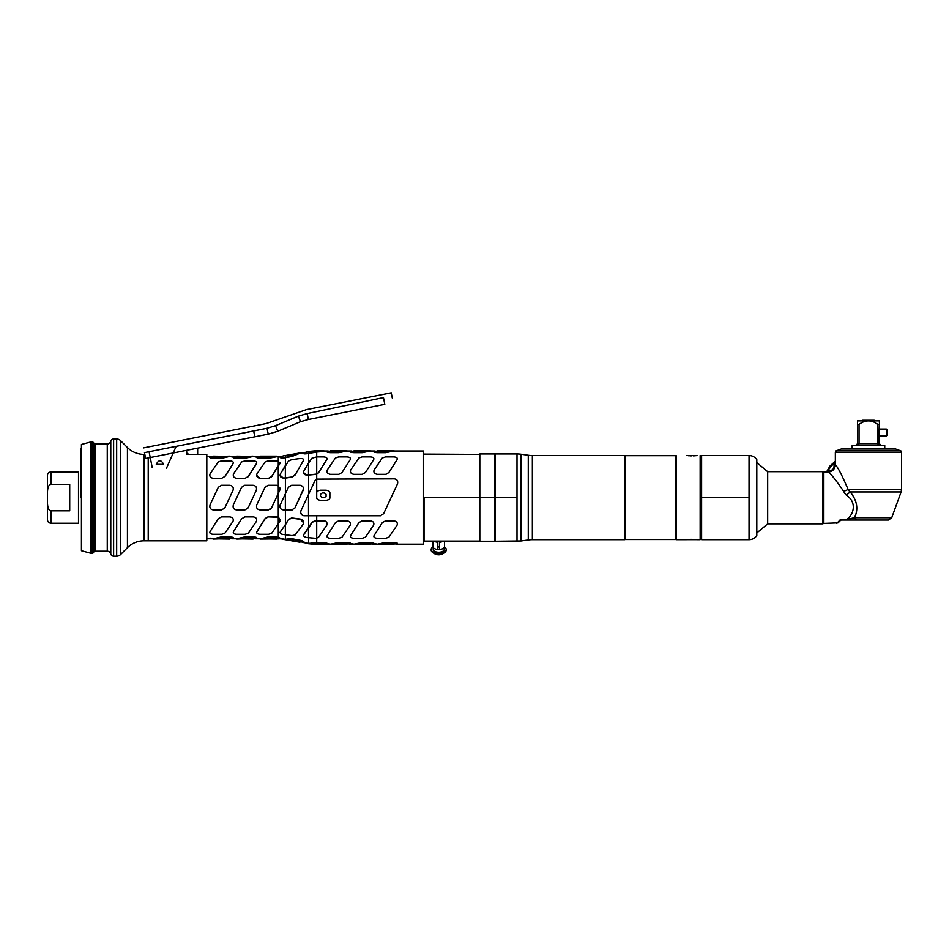 <?xml version="1.0" encoding="UTF-8"?>
<svg xmlns="http://www.w3.org/2000/svg" width="949" height="949" viewBox="0 0 949 949"><rect width="100%" height="100%" fill="white"/><g stroke="black" fill="none" stroke-linecap="round" stroke-linejoin="round"><path stroke-width="1.42" d="M423.574 451.902L423.574 543.291M479.814 540.788L479.53 454.108L479.53 541.084L424.049 541.084L424.049 497.596L479.53 497.596L424.049 497.596M288.484 538.996L287.855 538.89L288.484 538.996M295.139 455.022L285.352 457.371L285.352 455.532A40.712 40.712 0 0 1 283.763 455.769L280.358 456.742C279.67 457.43 280.738 457.738 283.549 457.655L285.352 457.371L285.352 455.532L299.931 452.958L295.139 455.022M256.61 475.271L260.121 478.521L268.52 478.521L271.711 476.683L278.282 465.912L278.282 538.866L260.334 539.044L268.306 537.181L278.282 537.288L278.282 538.866L279.896 538.427L276.717 536.873L268.306 536.873L260.334 538.747L255.352 538.747L260.334 538.747L256.93 538.095M264.901 537.869L264.285 537.869L264.901 537.869M241.461 537.869L240.844 537.869L241.461 537.869M218.033 537.869L217.416 537.869L218.033 537.869M225.067 457.323L225.684 457.323L225.067 457.323M248.496 457.323L249.113 457.323L248.496 457.323M271.936 457.323L272.553 457.323L271.936 457.323M206.811 454.393L206.811 540.8L148.222 540.8L148.222 457.928L148.222 540.8L206.811 540.8L206.811 454.393L197.677 454.393L206.811 454.393M186.645 454.393L197.665 454.393M280.228 462.815L278.282 465.912L278.282 536.98L279.896 538.13M311.426 542.982A43.939 43.939 0 0 0 312.079 543.053A43.939 43.939 0 0 1 311.426 542.982M270.489 509.186L271.378 508.178M280.228 519.957L278.282 517.003L268.318 516.671L265.127 518.51L256.61 532.342M256.467 538.095C257.179 537.49 256.123 537.087 253.276 536.873L244.878 536.873L236.906 538.747L231.924 538.747L236.906 538.747L233.501 538.095M233.039 538.095C233.751 537.49 232.683 537.087 229.848 536.873L221.449 536.873L213.466 538.747L206.811 538.747L213.466 538.747L210.061 538.095M206.811 456.433L211.176 456.433L206.811 456.433M210.061 457.098C209.349 457.703 210.417 458.106 213.252 458.32L221.651 458.32L229.634 456.433L234.605 456.433L229.634 456.433L233.039 457.098M233.501 457.098C232.79 457.703 233.845 458.106 236.681 458.32L245.091 458.32L253.063 456.433L258.045 456.433L253.063 456.433L256.467 457.098M256.93 457.098C256.218 457.703 257.286 458.106 260.121 458.32L268.52 458.32L278.282 456.433L278.282 465.71L279.908 463.563L271.711 476.683L278.282 465.71L271.711 476.469L268.52 478.308L260.121 478.308C257.286 477.822 256.218 476.351 256.93 473.907L265.127 461.938L268.318 460.906L278.282 461.084L278.282 465.71L279.908 463.563L278.282 461.084L278.282 456.433A41.009 41.009 0 0 0 281.462 456.315A41.009 41.009 0 0 1 278.282 456.433L268.52 458.011L260.121 458.011C257.274 457.809 256.218 457.394 256.93 456.789L276.491 456.149L260.334 456.149L264.901 457.323M279.813 490.111L278.282 485.746L276.55 485.295L278.211 485.71M278.792 486.102L276.55 485.295L268.152 485.295L276.55 485.295M266.028 486.007L265.127 487.015M264.961 487.323L256.764 504.904L264.961 487.323L268.152 485.295M259.955 509.898L268.353 509.898L259.955 509.898C257.12 509.423 256.052 507.751 256.764 504.904M280.358 538.154L283.763 539.127A41.009 41.009 0 0 0 278.792 538.759A41.009 41.009 0 0 1 283.763 539.127L285.4 539.234L285.4 534.75L285.4 539.234L291.746 538.688L300.145 540.242C303.028 540.966 304.083 541.535 303.336 541.938M280.038 532.377L285.4 524.56L285.4 509.898L283.383 509.898L285.352 509.898L285.352 493.86L280.204 504.904C279.516 507.798 280.572 509.459 283.383 509.898M280.133 507.715L279.872 506.351M288.437 487.228L285.4 493.741L285.4 478.059L283.549 478.272L280.038 475.247M303.336 453.254L299.931 453.254L304.783 452.4L299.931 453.254L291.948 456.457L285.4 457.667L285.4 465.473L285.4 457.667L283.549 457.964C280.738 458.047 279.682 457.738 280.358 457.038M279.991 488.059L280.062 489.02M280.05 489.138L279.836 490.064M294.925 507.988L303.502 488.83M302.992 486.991L301.568 485.663M300.596 485.342L290.382 485.508M285.4 493.741L285.4 478.059L291.96 477.205L295.139 474.974L303.668 460.063M303.799 453.171C303.075 453.859 304.143 454.037 306.978 453.705L308.567 453.408L308.567 462.958L308.567 453.408L323.36 451.024L328.2 451.024L323.36 451.024L326.764 451.594M303.478 472.519L306.99 475.259L308.567 475.058L308.567 494.393L300.94 510.752L308.508 494.5L308.508 515.758L304.119 515.758C301.331 515.366 300.264 513.694 300.94 510.752M300.714 513.101L302.992 515.568M326.776 524.963C327.488 522.567 326.432 521.131 323.585 520.657L315.187 520.645L311.996 522.282L308.567 527.905L308.567 515.758L308.567 527.905L303.478 535.106M326.764 543.599C327.488 543.065 326.42 542.698 323.585 542.52L308.567 543.362L308.567 537.751L308.567 543.362L302.34 542.365L307.203 543.219L303.799 542.021M303.336 523.789C304.095 521.535 303.028 519.957 300.157 519.044L291.746 517.952L288.567 519.376L285.4 524.56L285.4 509.898L292.446 509.838M383.586 513.729L397.512 483.848L383.586 513.729L380.395 515.758L316.705 515.758L316.705 520.657L316.705 515.758L380.834 515.734M308.567 494.393L308.567 475.058L316.705 474.298L316.705 479.115L394.333 478.854L316.705 479.115L316.705 474.298L318.579 472.732L327.097 458.936M316.705 456.92L316.705 452.602L316.705 456.92L323.585 456.92C326.432 457.133 327.488 458.059 326.776 459.696L318.579 472.519L316.705 474.085L316.705 456.92L316.705 474.085L306.99 475.034C304.143 474.939 303.087 473.634 303.799 471.131L308.508 463.041L308.508 474.844L308.508 463.041L311.996 458.165L316.705 456.92M327.227 451.594C326.515 452.127 327.571 452.483 330.418 452.673L338.817 452.673L346.8 451.024L351.628 451.024L346.8 451.024L350.205 451.594M350.667 451.594C349.944 452.127 351 452.483 353.847 452.673L362.257 452.673L370.229 451.024L375.057 451.024L370.229 451.024L373.633 451.594M374.096 451.594C373.372 452.127 374.44 452.483 377.287 452.673L385.685 452.673L393.657 451.024L423.574 451.024L423.574 544.168L396.101 544.168L423.574 544.168L423.574 451.024L393.657 451.024L397.062 451.594M397.062 543.599C397.785 543.065 396.729 542.698 393.882 542.52L385.472 542.52L377.5 544.168L372.672 544.168L377.5 544.168L374.096 543.599M373.633 543.599C374.357 543.065 373.289 542.698 370.442 542.52L362.043 542.52L354.072 544.168L349.232 544.168L354.072 544.168L350.667 543.599M350.205 543.599C350.916 543.065 349.861 542.698 347.014 542.52L338.615 542.52L330.632 544.168L325.804 544.168L330.632 544.168L327.227 543.599M316.705 542.52L316.705 538.142L316.705 542.52M314.914 480.775L316.705 479.115L316.705 497.596C316.61 499.02 317.879 499.933 320.513 500.348L326.076 500.348C328.71 499.933 329.979 499.02 329.884 497.596L329.884 492.97C329.967 491.535 328.698 490.621 326.076 490.218L320.513 490.218C317.879 490.621 316.61 491.535 316.705 492.97L316.563 479.186M221.651 458.011L213.252 458.011C210.417 457.809 209.349 457.394 210.061 456.789L229.634 456.149L221.651 458.011M245.091 458.011L236.681 458.011C233.845 457.809 232.79 457.394 233.501 456.789L253.063 456.149L245.091 458.011M231.924 456.433L213.466 456.149L218.033 457.323M255.352 456.433L236.906 456.149L241.461 457.323M278.282 456.433L279.896 456.766M283.763 455.769A40.712 40.712 0 0 0 285.352 455.532L302.34 452.827M325.804 451.024L316.705 450.728L316.705 452.305L316.705 450.728L323.36 450.728L306.978 453.397C304.143 453.729 303.075 453.551 303.799 452.863L308.508 451.439L308.508 453.112L308.508 451.439L307.203 451.677M338.817 452.365L330.418 452.365C327.571 452.187 326.515 451.831 327.227 451.297L346.8 450.728L338.817 452.365M362.257 452.365L353.847 452.365C351 452.187 349.944 451.831 350.667 451.297L370.229 450.728L362.257 452.365M385.685 452.365L377.287 452.365C374.44 452.187 373.372 451.831 374.096 451.297L393.657 450.728L385.685 452.365M349.232 451.024L330.632 450.728L335.424 451.866M372.672 451.024L354.072 450.728L358.852 451.866M396.101 451.024L377.5 450.728L382.293 451.866M221.449 537.181L229.848 537.181C232.683 537.383 233.751 537.798 233.039 538.403L213.466 539.044L221.449 537.181M244.878 537.181L253.276 537.181C256.123 537.383 257.179 537.798 256.467 538.403L236.906 539.044L244.878 537.181M211.176 538.747L229.634 539.044L225.067 537.869M234.605 538.747L253.063 539.044L248.496 537.869M258.045 538.747L276.491 539.044L271.936 537.869M295.186 540.206L299.931 542.235L283.763 539.412A40.712 40.712 0 0 1 285.352 539.661L291.746 539.008L300.145 540.55C303.028 541.274 304.083 541.843 303.336 542.247L285.352 539.661A40.712 40.712 0 0 0 283.763 539.412L281.462 538.878M304.783 542.792L308.508 543.753L323.585 542.816C326.42 543.006 327.488 543.362 326.764 543.896L316.705 544.465L316.705 542.816L316.705 544.465L323.36 544.465L318.567 543.326M338.615 542.816L347.014 542.816C349.861 543.006 350.916 543.362 350.205 543.896L330.632 544.465L338.615 542.816M362.043 542.816L370.442 542.816C373.289 543.006 374.357 543.362 373.633 543.896L354.072 544.465L362.043 542.816M397.062 543.896L377.5 544.465L385.472 542.816L393.882 542.816C396.729 543.006 397.785 543.362 397.062 543.896M328.2 544.168L346.8 544.465L342.008 543.326M351.628 544.168L370.229 544.465L365.436 543.326M375.057 544.168L393.657 544.465L388.876 543.326M224.842 533.255L233.039 521.286L224.842 533.255L221.651 534.287L213.252 534.287C210.417 534.097 209.349 533.196 210.061 531.606L218.258 518.51L210.061 531.606L218.258 518.723L221.449 516.885L229.848 516.885C232.683 517.371 233.751 518.842 233.039 521.286M248.27 533.255L256.467 521.286L248.27 533.255L245.091 534.287L236.681 534.287C233.845 534.097 232.79 533.196 233.501 531.606L241.698 518.723L244.878 516.885L253.288 516.885C256.123 517.371 257.179 518.842 256.467 521.286M256.93 531.404L265.127 518.51L256.93 531.404M295.139 534.963L291.96 535.604L285.352 534.738L285.352 524.856L280.37 531.654C279.682 533.208 280.738 534.168 283.549 534.536L285.352 534.738L285.352 524.856L288.567 519.589L291.746 518.178L300.157 519.269C303.028 520.171 304.095 521.748 303.336 524.002L295.139 534.963L303.336 524.002L303.668 522.863L300.157 519.044L303.668 522.65M306.99 537.549L315.388 538.261L306.99 537.549C304.143 536.98 303.087 535.924 303.799 534.394L311.996 522.282L303.799 534.394L308.508 528.19L308.508 537.751L308.508 528.19L311.996 522.496L315.187 520.859L323.585 520.871C326.432 521.345 327.488 522.78 326.776 525.165L318.579 537.193L316.705 538.142L316.705 520.871L316.705 538.142L315.388 538.261M268.52 534.287L260.121 534.287C257.286 534.097 256.218 533.196 256.93 531.606L265.127 518.723L268.318 516.885L278.282 517.229L279.908 521.309L271.711 533.255L268.52 534.287M342.008 537.193L338.829 538.273L330.418 538.273C327.583 538.059 326.515 537.134 327.239 535.497L335.436 522.662L338.615 520.871L347.026 520.871C349.861 521.345 350.928 522.78 350.205 525.165L342.008 537.193M362.257 538.273L353.858 538.273C351.011 538.059 349.956 537.134 350.667 535.497L358.864 522.662L362.055 520.871L370.454 520.871C373.301 521.345 374.357 522.78 373.645 525.165L365.448 537.193L362.257 538.273M385.697 538.273L377.287 538.273C374.452 538.059 373.384 537.134 374.108 535.497L382.305 522.662L385.484 520.871L393.894 520.871C396.729 521.345 397.797 522.78 397.073 525.165L388.876 537.193L385.697 538.273M233.039 463.788L224.842 476.683L233.039 463.788M256.467 463.788L248.27 476.683L256.467 463.788M288.567 461.072L291.746 459.613L300.157 458.521C303.028 458.391 304.095 459.174 303.336 460.858L295.139 474.761L291.96 476.991L285.352 477.845L285.352 465.556L288.567 461.072L280.37 473.871C279.682 476.41 280.738 477.798 283.549 478.059L285.352 477.845L285.352 465.556L280.37 473.871M385.697 474.536L388.876 472.519L385.697 474.536M221.449 460.906L229.848 460.906C232.683 461.095 233.751 461.985 233.039 463.587L224.842 476.469L221.651 478.308L213.252 478.308C210.417 477.822 209.349 476.351 210.061 473.907L218.258 461.938L221.449 460.906M248.27 476.469L245.091 478.308L236.681 478.308C233.845 477.822 232.79 476.351 233.501 473.907L241.698 461.938L244.878 460.906L253.288 460.906C256.123 461.095 257.179 461.985 256.467 463.587L248.27 476.469M350.205 459.696L342.008 472.519L338.829 474.322L330.418 474.322C327.583 473.836 326.515 472.412 327.239 470.028L335.436 457.999L338.615 456.92L347.026 456.92C349.861 457.133 350.928 458.059 350.205 459.696M365.448 472.519L362.257 474.322L353.858 474.322C351.011 473.836 349.956 472.412 350.667 470.028L358.864 457.999L362.055 456.92L370.454 456.92C373.301 457.133 374.357 458.059 373.645 459.696L365.448 472.519M388.876 472.519L385.697 474.322L377.287 474.322C374.452 473.836 373.384 472.412 374.108 470.028L382.305 457.999L385.484 456.92L393.894 456.92C396.729 457.133 397.797 458.059 397.073 459.696L388.876 472.519M224.842 507.869L221.651 509.898L213.252 509.898C210.417 509.423 209.349 507.751 210.061 504.904L218.258 487.323L221.449 485.295L229.848 485.295C232.683 485.769 233.751 487.442 233.039 490.289L224.842 507.869M248.116 507.869L244.925 509.898L236.526 509.898C233.679 509.423 232.624 507.751 233.335 504.904L241.532 487.323L244.712 485.295L253.122 485.295C255.957 485.769 257.013 487.442 256.301 490.289L248.116 507.869M279.741 490.289L271.544 507.869L268.353 509.898M303.17 490.289L294.973 507.869L291.794 509.898L285.352 509.898L285.352 493.86L288.401 487.323L291.58 485.295L299.991 485.295C302.861 485.841 303.929 487.513 303.17 490.289M324.38 497.596L322.209 497.596L320.513 496.244L320.513 494.31L322.209 492.97L324.38 492.97L326.076 494.31L326.076 496.244L324.38 497.596M394.333 478.854C397.133 479.281 398.189 480.941 397.512 483.848M316.705 515.758L308.508 515.758L308.508 494.5L314.866 480.882M81.436 550.728L81.436 444.464L90.618 441.997L81.436 444.464L81.436 550.728L90.618 553.196L81.436 550.728M90.618 441.997L90.618 553.196L90.618 441.997A1.756 1.756 0 0 1 91.068 441.937L91.068 553.255A1.756 1.756 0 0 1 90.618 553.196A1.756 1.756 0 0 0 91.068 553.255L92.124 553.255L91.068 553.255L91.068 441.937A1.756 1.756 0 0 0 90.618 441.997M92.124 441.937L91.068 441.937L92.124 441.937L92.124 553.255L92.124 441.937A1.756 1.756 0 0 1 93.643 442.815L93.643 552.377A1.756 1.756 0 0 1 92.124 553.255A1.756 1.756 0 0 0 93.643 552.377L93.643 442.815A1.756 1.756 0 0 0 92.124 441.937M93.987 443.408L93.987 551.784A1.174 1.174 0 0 1 94.995 551.203L94.995 443.99A1.174 1.174 0 0 1 93.987 443.408L93.987 551.784A1.174 1.174 0 0 1 94.995 551.203L107.261 551.203L94.995 551.203L94.995 443.99L107.261 443.99L94.995 443.99A1.174 1.174 0 0 1 93.987 443.408M107.261 443.99L107.261 551.203A3.63 3.63 0 0 1 110.784 553.955L110.784 441.238A3.63 3.63 0 0 1 107.261 443.99L107.261 551.203A3.63 3.63 0 0 1 110.784 553.955A2.93 2.93 0 0 0 113.619 556.185L116.668 556.185L113.619 556.185L113.619 439.007A2.93 2.93 0 0 0 110.784 441.238A2.93 2.93 0 0 1 113.619 439.007L116.668 439.007L113.619 439.007L113.619 556.185A2.93 2.93 0 0 1 110.784 553.955L110.784 441.238A3.63 3.63 0 0 1 107.261 443.99M116.668 439.007L116.668 556.185L116.668 439.007A5.445 5.445 0 0 1 120.523 440.609L120.523 554.584A5.445 5.445 0 0 1 116.668 556.185A5.445 5.445 0 0 0 120.523 554.584L127.439 547.668L120.523 554.584L120.523 440.609A5.445 5.445 0 0 0 116.668 439.007M127.439 447.525L120.523 440.609L127.439 447.525L127.439 547.668A23.44 23.44 0 0 1 144.011 540.8L144.011 454.393A23.44 23.44 0 0 1 127.439 447.525L127.439 547.668A23.44 23.44 0 0 1 144.011 540.8L148.222 540.8L144.011 540.8L144.011 454.393L144.817 454.393L144.011 454.393A23.44 23.44 0 0 1 127.439 447.525M78.506 479.115L78.506 471.961L50.961 471.961L50.961 484.393C48.446 484.737 47.272 488.296 47.45 495.058L47.45 500.135C47.272 506.896 48.446 510.455 50.961 510.799L50.961 523.231L50.961 510.799L69.716 510.799L69.716 484.393L50.961 484.393L50.961 471.961L78.506 471.961L78.506 523.231L50.961 523.231L78.506 523.231L78.506 516.078M50.961 523.231C48.826 523.018 47.664 521.843 47.45 519.708L47.45 500.135C47.272 506.896 48.446 510.455 50.961 510.799L69.716 510.799L69.716 484.393L50.961 484.393C48.446 484.737 47.272 488.296 47.45 495.058L47.45 475.485C47.664 473.349 48.826 472.175 50.961 471.961M47.45 495.058L47.45 500.135M80.962 497.596L80.962 448.616L80.962 497.596M163.596 464.346L156.277 464.346C158.72 459.624 161.152 459.624 163.596 464.346M187.843 454.524L187.843 453.314L186.668 453.314L186.668 450.312L186.668 453.314L187.843 453.314M197.653 448.13L197.653 454.393L197.653 448.13M144.473 452.626C143.228 446.327 143.228 446.327 144.473 452.626L145.624 458.45L150.227 457.537L149.076 451.724L253.668 430.988C252.41 424.689 252.41 424.689 253.668 430.988C252.41 424.689 252.41 424.689 253.668 430.988L267.037 428.272C265.815 422.056 265.815 422.056 267.037 428.272L176.134 446.35L173.216 452.981L254.818 436.801L173.216 452.981L166.514 468.177L173.216 452.981L145.624 458.45L144.473 452.626C143.228 446.327 143.228 446.327 144.473 452.626L149.076 451.724L144.473 452.626M152.16 467.299L150.227 457.537L152.16 467.299M268.211 434.144L254.818 436.801L253.668 430.988L254.818 436.801L268.211 434.144L267.037 428.272L268.211 434.144L277.725 431.285L275.542 425.674L267.037 428.272C265.815 422.056 265.815 422.056 267.037 428.272L275.542 425.674C273.312 419.921 273.312 419.921 275.542 425.674L277.725 431.285L268.211 434.144M149.076 451.724L176.134 446.35L173.216 452.981L150.227 457.537L149.076 451.724M278.247 431.071L300.525 421.712L298.366 416.148L275.542 425.674C273.312 419.921 273.312 419.921 275.542 425.674L276.076 425.449C273.846 419.707 273.846 419.707 276.076 425.449C273.846 419.707 273.846 419.707 276.076 425.449L296.171 417.026C294.226 412.008 294.226 412.008 296.171 417.026L298.366 416.148L300.525 421.712C298.247 415.864 298.247 415.864 300.525 421.712L298.33 422.578L300.525 421.712C298.247 415.864 298.247 415.864 300.525 421.712L308.378 419.494L300.525 421.712L278.247 431.071M298.816 417.311L298.366 416.148C296.42 411.166 296.42 411.166 298.366 416.148L307.203 413.574L298.366 416.148C296.42 411.166 296.42 411.166 298.366 416.148L298.816 417.311M308.378 419.494L307.203 413.574C306.159 408.331 306.159 408.331 307.203 413.574L308.378 419.494L384.796 404.345C394.452 396.789 394.452 396.789 384.796 404.345L383.467 397.607C393.645 391.795 393.645 391.795 383.467 397.607L307.203 413.574C306.159 408.331 306.159 408.331 307.203 413.574L383.467 397.607C393.645 391.795 393.645 391.795 383.467 397.607L384.796 404.345L308.378 419.494M296.171 417.026C294.226 412.008 294.226 412.008 296.171 417.026M437.809 541.084L437.809 542.247A5.824 3.001 180 0 1 434.037 541.084A5.824 3.001 0 0 0 437.809 542.247L437.809 549.471A5.824 3.001 180 0 1 432.863 546.505L432.863 541.084M444.523 541.084L444.523 546.505A5.824 3.001 180 0 1 439.565 549.471L439.565 542.247A5.824 3.001 0 0 0 443.349 541.084A5.824 3.001 180 0 1 439.565 542.247L439.565 541.084M437.809 549.305A5.492 2.823 0 0 0 439.565 549.305M444.179 549.424L444.179 547.514L444.179 549.424A5.492 2.823 180 0 1 438.687 552.247A5.492 2.823 180 0 1 433.195 549.424L433.195 547.514L433.195 549.424M437.809 547.015A4.045 2.088 180 0 1 439.565 547.015M446.184 549.424A7.497 3.867 0 0 0 444.452 546.956A7.497 3.867 0 0 1 446.184 549.424L446.184 550.171L446.184 549.424A7.497 3.867 0 0 1 438.687 553.279A7.497 3.867 0 0 1 431.19 549.424L431.19 550.171L431.19 549.424A7.497 3.867 0 0 0 438.687 553.279A7.497 3.867 0 0 0 446.184 549.424M432.922 546.956A7.497 3.867 0 0 0 431.19 549.424A7.497 3.867 0 0 1 432.922 546.956M446.184 550.171A7.497 3.867 180 0 1 438.687 554.038A7.497 3.867 180 0 1 431.19 550.171A7.497 3.867 0 0 0 431.914 551.832A7.497 3.867 0 0 0 438.687 554.038A7.497 3.867 0 0 0 445.472 551.832A7.497 3.867 0 0 0 446.184 550.171M494.702 497.596L494.702 541.238L479.814 541.238L479.814 497.596L494.702 497.596L479.814 497.596L479.814 453.954L494.702 453.954L494.702 497.596M517.003 497.596L517.003 541.238L517.003 497.596L495.153 497.596L517.003 497.596L517.003 453.954L517.003 497.596M521.084 497.596L521.084 540.954L495.153 541.238L495.153 453.954L517.003 453.954A29.289 29.289 180 0 1 521.084 454.239L528.273 455.247L521.084 454.239L521.084 540.954L528.273 539.945L521.084 540.954L521.084 454.239A29.289 29.289 0 0 0 517.003 453.954M624.869 455.532L532.353 455.532L624.869 455.532L624.869 539.661L532.353 539.661L624.869 539.661L624.869 455.532M686.673 455.532L697.041 455.556M696.519 455.615L695.676 455.698M694.585 455.781L693.316 455.84M691.951 455.864L690.575 455.84M689.306 455.781L688.215 455.698M697.041 539.637L676.127 539.661L689.306 539.412M690.575 539.352L691.94 539.329M693.316 539.352L694.585 539.412M695.676 539.495L696.519 539.578M697.218 539.661L700.148 539.661L697.218 539.661M532.353 539.661L532.353 455.532A29.289 29.289 180 0 1 528.273 455.247L528.273 539.945A29.289 29.289 180 0 1 532.353 539.661L532.353 455.532A29.289 29.289 0 0 1 528.273 455.247L528.273 539.945A29.289 29.289 0 0 1 532.353 539.661M700.148 455.532L700.148 539.661M676.127 539.661L676.127 455.532M675.712 538.486L675.712 456.706M625.332 456.706L625.332 538.486M675.712 455.674L675.712 539.518L625.332 539.518L625.332 455.674L675.712 455.674M823.839 472.127A1.174 1.174 0 0 1 822.925 471.689L822.925 523.836A1.174 1.174 0 0 1 823.839 523.397L823.839 472.127A1.174 1.174 0 0 1 822.925 471.689L822.925 523.836L767.682 523.836L767.682 471.689L822.925 471.689L767.682 471.689L756.804 462.566L767.682 471.689L767.682 523.836L822.925 523.836A1.174 1.174 0 0 1 823.839 523.397L838.062 522.875L823.839 523.397L823.839 472.127L828.026 472.127C830.624 473.421 835.808 479.814 843.602 491.297L846.342 495.188C857.481 502.353 853.519 515.437 846.449 519.4L846.449 519.4C853.519 515.437 857.481 502.353 846.342 495.188L843.602 491.297C835.808 479.814 830.624 473.421 828.026 472.127C832.475 471.7 834.918 469.257 835.345 464.808C837.789 467.038 842.036 475.259 848.098 489.447A7.319 1.756 -18.5 0 1 843.602 491.297A7.319 1.756 161.5 0 0 848.098 489.447C842.036 475.259 837.789 467.038 835.345 464.808C834.918 469.257 832.475 471.7 828.026 472.127M844.752 493.326L843.602 491.297L844.752 493.326M840.529 520.325L840.458 519.494L838.062 522.875L840.399 520.538A1.756 1.756 90 0 1 841.644 520.028L848.359 520.028M841.466 520.028L840.458 519.494L836.816 523.397L840.458 519.494L846.366 520.028L841.644 520.028M880.079 520.028L875.31 520.028M873.59 520.028L870.031 520.028M868.228 520.028L860.838 520.028M846.366 519.494L840.458 519.494M835.345 461.333L834.076 462.744A9.668 3.262 129.7 0 0 827.469 470.906L827.575 472.127L827.469 470.906L829.592 470.74L829.568 471.961L829.592 470.74C832.463 470.336 833.957 468.782 834.064 466.078A1.827 0.724 -176.3 0 0 835.262 465.9M826.555 472.068L835.227 461.428M835.345 462.673A1.827 1.079 8.8 0 1 834.076 462.744L834.978 461.653M901.55 489.447L901.55 452.531L901.55 489.447L848.098 489.447L901.55 489.447L901.111 491.95L850.197 491.95L848.809 490.514M835.345 452.531L835.345 464.808L835.345 452.531L901.55 452.531M847.872 489.565A7.319 1.756 161.5 0 0 848.098 489.447L850.197 491.95L846.342 495.188L850.197 491.95C857.196 500.621 858.62 509.21 854.468 517.715L846.674 519.459A7.319 5.682 38.6 0 0 846.449 519.4M846.769 520.028L856.449 520.028L854.468 517.715L846.674 519.459M879.569 520.028L881.289 520.028M847.813 520.028L888.383 520.028L856.449 520.028L854.468 517.715L891.68 517.715L854.468 517.715C858.62 509.21 857.196 500.621 850.197 491.95L901.111 491.95L891.728 517.715L889.486 517.715M889.355 517.715L860.873 517.715M856.781 517.715L854.468 517.715M827.469 470.906A9.668 3.262 -50.3 0 1 834.076 462.744L834.064 466.078C833.957 468.782 832.463 470.336 829.592 470.74L827.469 470.906M756.804 532.958L767.682 523.836L756.804 532.958M895.69 449.019L841.205 449.019L835.986 450.917L841.205 449.019L895.69 449.019L900.909 450.917L895.69 449.019M900.909 450.917L835.986 450.917L900.909 450.917L900.909 452.531L900.909 450.917M835.986 452.531L835.986 450.917L835.986 452.531M857.481 424.417L857.481 443.693L855.666 445.508L852.166 445.508L852.166 449.019L852.166 445.508L884.741 445.508L884.741 449.019L884.741 445.508L881.23 445.508L879.415 443.693L859.047 443.693L858.442 445.508L859.047 443.693L857.481 443.693L855.666 445.508L858.454 445.508L859.047 443.693L857.481 443.693L857.481 424.417L859.047 424.417L859.047 443.693L859.047 424.417L857.481 424.417L857.481 420.905L879.415 420.905L879.415 443.693L877.849 443.693L878.454 445.508L877.849 424.417L879.415 424.417L877.849 424.417C871.573 419.755 865.298 419.755 859.047 424.417C865.298 419.755 871.573 419.755 877.849 424.417L877.849 443.693L859.047 443.693L858.442 445.508L881.23 445.508L879.415 443.693L879.415 420.905L857.481 420.905L857.481 424.417L857.481 420.905M878.454 445.508L877.849 443.693L878.276 445.401M887.22 429.944L887.22 435.188L886.342 436.066L887.22 435.188L887.22 429.944L886.342 429.067L879.415 429.067L886.342 429.067L886.342 436.066L879.415 436.066L886.342 436.066L886.342 429.067L887.22 429.944M862.665 420.277L874.231 420.277M756.804 535.556L756.804 459.636A9.371 9.371 0 0 0 749.046 455.532A9.371 9.371 0 0 1 756.804 459.636L756.804 535.556A9.371 9.371 0 0 1 749.046 539.661A9.371 9.371 0 0 0 756.804 535.556M749.046 539.661L749.046 455.532L749.046 539.661L701.608 539.661L701.608 497.596L749.046 497.596L701.608 497.596L701.608 455.532L749.046 455.532M334.831 543.291L335.495 543.291M358.271 543.291L358.924 543.291M381.7 543.291L382.364 543.291M318.496 451.902L319.161 451.902M341.937 451.902L342.601 451.902M365.365 451.902L366.029 451.902M388.805 451.902L389.458 451.902M479.814 454.405L424.049 454.108M308.508 451.439L316.705 450.728M316.705 544.465L308.508 543.753M143.536 447.892L266.111 423.586L306.42 409.636L391.237 392.815L392.257 397.999M431.914 551.832C436.433 555.794 440.953 555.794 445.472 551.832M846.366 520.028L840.458 520.028M826.413 472.127L830.102 465.864L835.345 461.238M846.84 520.028L848.655 520.028M891.728 517.715L888.43 520.028L854.895 520.028M846.805 520.028L848.145 520.028M856.449 520.028L854.812 520.028"/></g></svg>
